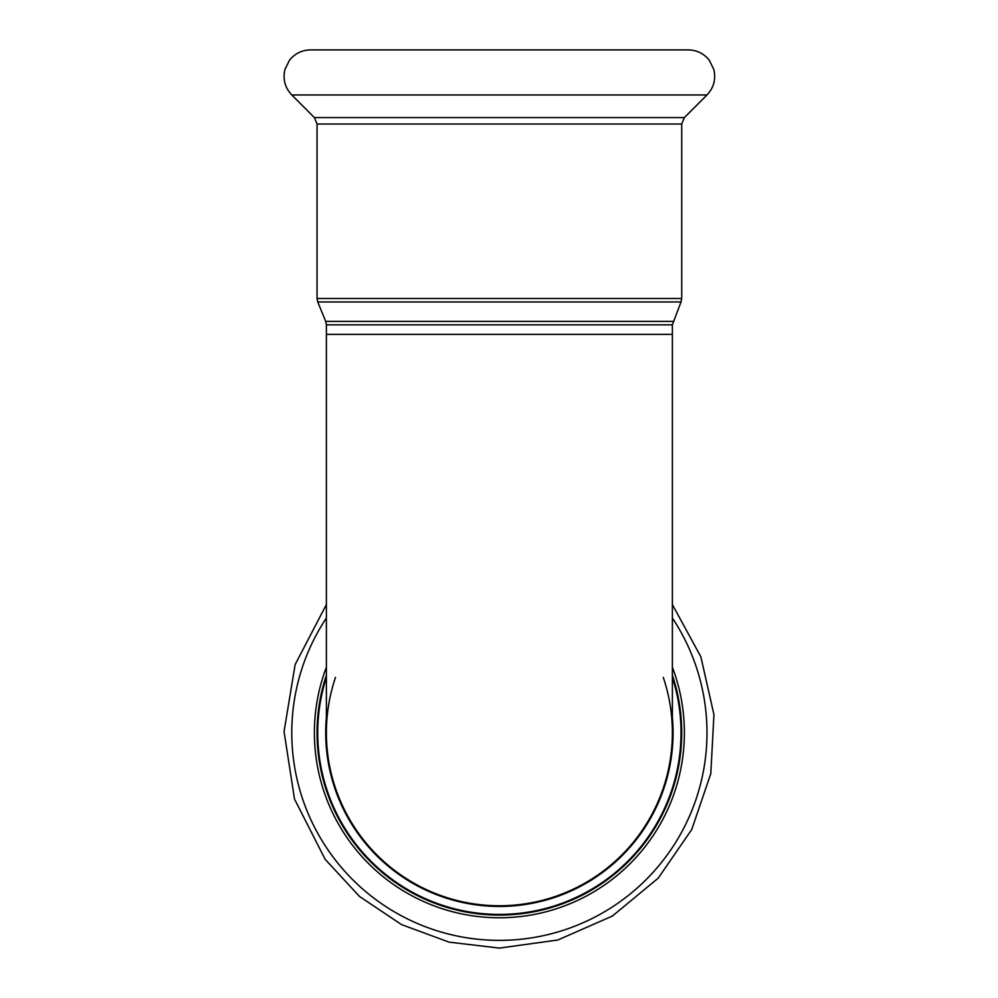 <?xml version="1.0" encoding="UTF-8"?>
<svg xmlns="http://www.w3.org/2000/svg" width="998" height="998" viewBox="0 0 998 998"><rect width="100%" height="100%" fill="white"/><g stroke="black" fill="none" stroke-linecap="round" stroke-linejoin="round"><path stroke-width="1.5" d="M499.387 49.9L688.308 49.9C696.916 50.1 703.914 53.555 709.304 60.279L713.807 69.436C716.077 79.166 713.807 87.674 706.983 94.972L291.778 94.972C284.954 87.674 282.683 79.166 284.954 69.436L289.47 60.279C294.847 53.555 301.845 50.1 310.453 49.9L499.387 49.9M663.271 677.38A172.991 172.991 0 0 1 499.387 905.76A172.991 172.991 0 0 1 335.49 677.38M326.383 675.184A182.322 182.322 0 0 0 499.387 915.091A182.322 182.322 0 0 0 672.378 675.184M672.378 732.769L672.378 732.769A172.991 172.991 0 0 1 499.387 905.76A172.991 172.991 0 0 1 326.383 732.769A172.991 172.991 0 0 0 499.387 905.76A172.991 172.991 0 0 0 672.378 732.769L672.378 334.355L326.383 334.355L326.383 324.837L672.378 324.837L681.023 301.945L317.738 301.945L325.71 321.393L673.051 321.393M317.738 301.945L317.052 298.489L681.709 298.489L681.023 301.945M317.052 298.489L317.052 124.014L681.709 124.014L684.379 117.577L706.983 94.972M317.052 124.014L314.382 117.577L684.379 117.577M326.383 717.412A173.677 173.677 0 0 0 499.387 906.446A173.677 173.677 0 0 0 672.378 717.412M672.378 677.38A181.648 181.648 0 0 1 499.387 914.418A181.648 181.648 0 0 1 326.383 677.38M326.383 618.011A207.596 207.596 0 0 0 499.387 940.365A207.596 207.596 0 0 0 672.378 618.011M326.383 667.225A184.992 184.992 0 0 0 499.387 917.761A184.992 184.992 0 0 0 672.378 667.225M325.71 321.393L326.383 324.837M672.378 334.355L672.378 324.837M681.709 298.489L681.709 124.014M314.382 117.577L291.778 94.972M326.383 334.355L326.383 732.769M326.383 604.551L295.146 664.543L284.056 731.596L294.51 799.061L325.173 859.34L359.542 896.503L401.62 924.635L449.112 942.149L499.387 948.1L557.807 940.016L612.398 916.052L658.218 878.165L691.789 829.438L710.801 773.587L713.944 714.63L700.883 656.834L672.378 604.551"/></g></svg>
